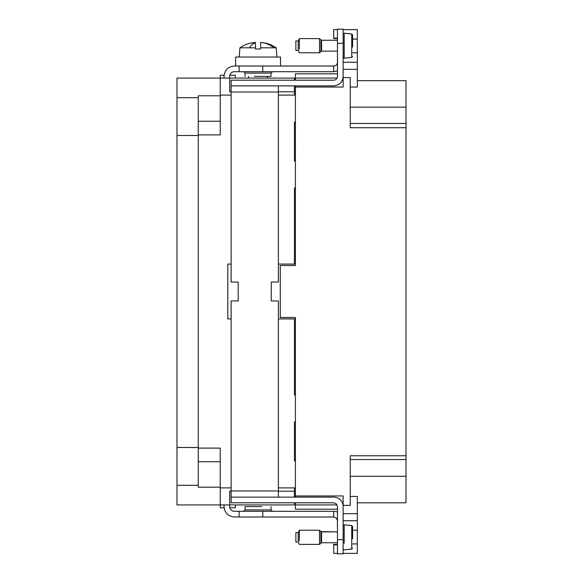 <?xml version="1.0" encoding="UTF-8"?>
<svg xmlns="http://www.w3.org/2000/svg" width="583" height="583" viewBox="0 0 583 583"><rect width="100%" height="100%" fill="white"/><g stroke="black" fill="none" stroke-linecap="round" stroke-linejoin="round"><path stroke-width="0.87" d="M337.47 62.243A3.782 3.782 0 0 1 333.687 66.017L280.51 66.017L280.51 57.039L235.605 57.039L235.605 66.017L234.424 66.017C228.106 66.637 224.637 70.106 224.025 76.417L224.025 78.078M343.139 43.331L343.139 76.417C342.585 82.159 339.43 85.315 333.687 85.876L231.116 85.876L231.116 80.199L333.687 80.199A3.782 3.782 0 0 0 337.47 76.417L337.47 29.15L343.139 29.15L343.139 43.331L337.47 43.331M337.47 38.602L333.687 38.602L333.687 29.624L337.47 29.624L333.687 29.624M343.139 76.417L343.139 87.056L295.399 87.056L295.399 85.876M337.47 70.907L333.687 71.694L234.424 71.694A4.73 4.73 0 0 0 229.695 76.417L229.695 78.078L176.984 78.078L176.984 504.922L220.243 504.922L220.243 448.108L198.256 448.108L198.256 95.801L220.243 95.801M357.321 29.624L343.139 29.624L357.321 29.624L357.321 87.042L350.23 87.042M337.091 78.078L295.399 78.078L295.399 73.822L337.47 73.822M295.399 80.199L295.399 78.078M295.399 87.056L295.399 265.498L280.27 265.498L280.27 317.502L295.399 317.502L295.399 495.944L343.139 495.944L343.139 505.395L350.23 505.395L350.23 455.768L406.016 455.768L406.016 123.458L350.23 123.458L350.23 77.605L343.139 77.605M406.016 127.706L350.23 127.706L350.23 123.458M279.476 66.017L278.827 66.017M343.139 62.243L357.321 62.243M343.139 505.395L343.139 506.583A9.452 9.452 -1.9 0 0 333.687 497.124L231.116 497.124L231.116 502.801L333.687 502.801L336.362 503.909L337.47 506.583L337.47 553.85L343.139 553.85L337.47 553.85L343.139 553.85L343.139 506.583M295.399 497.124L295.399 492.868L294.451 492.868M295.399 488.853L295.399 492.373L295.399 488.853M337.47 509.178L295.399 509.178L295.399 502.801M295.399 434.16L295.399 460.016M406.016 455.768L406.016 502.801L357.321 502.801M357.321 80.673L406.016 80.673L357.321 80.673L406.016 80.673L406.016 123.458M406.016 459.542L350.23 459.542M406.016 107.155L350.23 107.155M262.78 71.694L262.78 66.017L280.51 66.017M295.399 187.981L294.451 187.981L294.451 264.084L295.399 264.084M294.451 225.3L295.399 225.3M294.451 201.711L295.399 201.711M294.451 147.302L295.399 147.302M294.451 123.713L295.399 123.713M295.399 90.132L294.451 90.132M350.23 496.432L357.321 496.432L357.321 513.667L343.139 513.667M337.47 512.093A9.452 9.452 178.1 0 0 333.687 511.306L333.687 516.983L336.362 518.09L337.47 520.757M337.091 504.922L295.399 504.922M294.451 459.287L295.399 459.287M294.451 435.698L295.399 435.698M294.451 381.289L295.399 381.289M294.451 357.7L295.399 357.7M295.399 395.019L294.451 395.019L294.451 318.916L295.399 318.916M406.016 476.311L350.23 476.311M278.382 85.876L278.382 282.048L271.292 282.048L271.292 300.952L278.382 300.952L278.382 490.981L231.116 490.981L231.116 300.952L238.199 300.952L238.199 282.048L231.116 282.048L231.116 92.019L278.382 92.019M231.116 85.876L231.116 92.019M262.78 66.017L239.147 66.017L239.147 71.694M236.64 66.017L237.274 66.017M352.598 543.924L357.321 543.924L357.321 513.667M357.321 543.924L357.321 553.376L343.139 553.376M235.605 66.017L239.147 66.017M352.598 47.114L352.598 34.944L351.731 33.982L344.174 33.173L344.174 58.22L343.139 57.272L344.087 58.22M352.598 34.944L351.731 33.982L348.576 33.705M348.576 57.681L351.731 57.404L352.598 56.449L351.731 57.404L344.174 58.22M294.451 264.084L278.382 264.084M231.116 264.084L227.8 264.084L227.8 318.916L231.116 318.916M295.399 161.032L294.451 161.032L294.451 122.036L295.399 122.036M231.116 91.786L229.695 91.786L229.695 78.078L294.451 78.078L294.451 80.199M294.451 85.876L294.451 91.786L278.382 91.786M295.399 95.095L294.451 95.095L294.451 91.786M357.321 520.757L343.139 520.757M333.687 511.306L234.424 511.306A4.73 4.73 178.1 0 1 229.695 506.583L229.695 504.922L220.243 504.922L220.243 507.764L224.091 507.764M295.399 487.905L294.451 487.905L294.451 491.214L278.382 491.214M231.116 491.214L229.695 491.214L229.695 504.922L294.451 504.922L294.451 502.801M294.451 497.124L294.451 491.214M295.399 421.968L294.451 421.968L294.451 460.964L295.399 460.964M294.451 318.916L278.382 318.916M243.636 71.694L245.057 73.108L271.059 73.108L271.059 76.417L254.399 76.417M337.47 544.398L333.687 544.398L333.687 553.376L337.47 553.376M276.961 57.039L276.16 47.821L260.659 47.821L260.659 49.001L255.456 49.001L255.456 47.821L239.956 47.821L239.147 57.039M198.256 134.892L220.243 134.892L220.243 75.236L224.091 75.236M227.8 264.084L227.8 318.916M294.451 95.095L278.382 95.095M231.116 95.095L220.243 95.095M239.147 511.306L239.147 516.983L234.424 516.983C228.106 516.363 224.637 512.894 224.025 506.583L224.025 504.922M239.147 516.983L333.687 516.983M262.78 511.306L262.78 516.983M278.382 497.124L278.382 490.981M231.116 497.124L231.116 490.981M294.451 487.905L278.382 487.905M231.116 487.905L220.243 487.905M265.768 43.208L260.659 42.406L260.659 47.821M255.004 42.406L250.34 43.215L253.328 42.858M255.456 43.164L255.456 49.001M260.659 42.858L260.659 49.001M249.378 47.821A31.722 15.209 90 0 1 255.456 42.617L255.456 47.821M255.456 42.406L253.335 42.858M235.364 78.078L235.364 75.236L229.848 75.236M198.256 97.689L176.984 97.689M220.243 487.199L198.256 487.199L198.256 461.751L220.243 461.751M198.256 448.108L198.256 461.751M272.472 511.306L271.059 509.892L245.057 509.892L245.057 506.583L261.716 506.583M198.256 485.311L176.984 485.311M235.364 504.922L235.364 507.764L229.848 507.764M352.598 538.721L352.598 526.551L351.731 525.596L344.174 524.78L344.174 543.312M352.598 526.551L351.731 525.596L348.576 525.319M348.576 549.295L351.731 549.018L352.598 548.056L351.731 549.018L348.576 549.441L344.087 549.835L343.139 548.887M262.117 516.983L248.023 516.983L262.117 516.983M255.995 506.583L254.399 506.583M337.47 51.129L321.554 51.129L319.506 52.783L319.506 38.602L299.341 38.602L299.341 49.096M298.234 40.97L298.234 50.422L295.873 50.422L295.873 40.97L298.234 40.97L299.341 38.602M321.554 542.744L320.883 543.021L320.883 531.594L337.47 531.871L321.554 531.871L321.554 542.744L337.47 542.744L321.554 542.744L319.506 544.398L319.506 530.217L299.341 530.217L299.341 540.703M320.883 531.594L319.506 530.217L299.341 530.217L298.234 532.578L298.234 542.03L299.341 544.398L319.506 544.398M298.234 542.03L295.873 542.03L295.873 532.578L298.234 532.578L295.873 532.578M262.117 66.017L248.023 66.017M333.687 71.694L333.687 66.017M337.47 38.128L333.687 38.128M343.139 69.333L357.321 69.333M357.321 39.076L352.598 39.076M352.598 52.783L357.321 52.783M351.731 57.404L351.731 33.982M357.321 530.217L352.598 530.217M333.687 544.872L337.47 544.872M343.139 539.669L337.47 539.669M262.816 42.617A31.722 27.838 90 0 1 273.944 47.821M198.256 121.249L220.243 121.249M198.256 447.489L176.984 447.489M198.256 135.511L176.984 135.511M351.731 549.018L351.731 525.596M324.235 51.129L321.554 51.129L321.554 40.256L319.506 38.602M319.506 52.783L299.341 52.783L319.506 52.783L320.883 51.406L320.883 39.979M344.174 33.173L343.139 34.113M271.059 73.108L272.472 71.694M245.057 73.108L245.057 76.417M344.174 524.78L343.139 525.728M245.057 509.892L243.636 511.306M276.16 47.821A31.722 31.722 0 0 0 265.826 43.113M250.289 43.113A31.722 31.722 0 0 0 239.956 47.821M271.059 509.892L271.059 506.583M248.606 76.417L248.606 78.078M267.51 76.417L267.51 78.078M337.47 40.256L321.554 40.256M295.873 50.422L298.234 50.422L299.341 52.783"/></g></svg>
